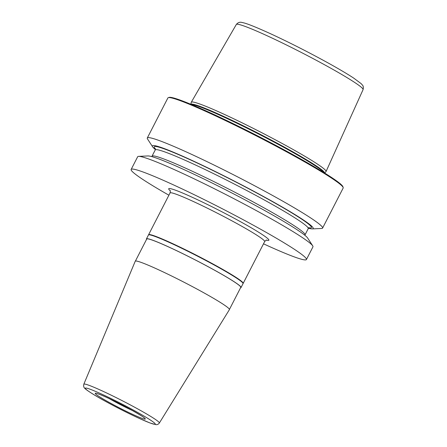 <?xml version="1.0" encoding="UTF-8"?>
<svg xmlns="http://www.w3.org/2000/svg" width="447" height="447" viewBox="0 0 447 447"><rect width="100%" height="100%" fill="white"/><g stroke="black" fill="none" stroke-linecap="round" stroke-linejoin="round"><path stroke-width="0.67" d="M240.592 287.723A53.182 3.615 -152.8 0 0 241.045 287.516L243.045 283.627A53.182 3.615 -152.8 0 0 216.862 266.473A53.182 3.615 -152.8 0 0 148.443 235.01L146.448 238.899A53.182 3.615 -152.8 0 0 146.543 239.385M241.045 287.516A53.182 3.615 -152.8 0 0 214.867 270.357A53.182 3.615 -152.8 0 0 146.448 238.899M135.396 261.076L146.728 239.039A52.869 3.598 -152.8 0 1 214.744 270.318A52.869 3.598 27.2 0 1 240.771 287.371L229.445 309.408M159.344 423.03L229.412 309.631A52.942 3.598 -152.8 0 0 203.357 292.534A52.942 3.598 -152.8 0 0 135.24 261.232L83.818 384.213C83.46 386.113 83.723 387.398 84.6 388.063C84.634 388.778 92.585 394.327 104.564 400.836C116.091 407.183 127.395 412.916 138.469 418.04L150.013 422.979L155.964 424.65C157.283 424.801 158.411 424.259 159.344 423.03A42.459 2.889 -152.8 0 0 138.453 409.318A42.459 2.889 -152.8 0 0 83.818 384.213M343.167 187.539L342.899 186.701A97.915 6.66 27.2 0 0 294.69 155.623A97.915 6.66 -152.8 0 0 169.128 97.396L168.29 97.664A98.541 6.705 -152.8 0 1 294.651 156.266A98.541 6.705 27.2 0 1 343.167 187.539A98.541 6.705 27.2 0 1 343.162 188.053L322.589 228.087A98.541 6.705 -152.8 0 0 274.078 196.3A98.541 6.705 -152.8 0 0 147.298 138A98.541 6.705 -152.8 0 0 147.549 139.023L152.628 146.828A90.4 6.146 -152.8 0 0 155.377 149.533M191.277 102.251L236.318 24.479A71.263 4.844 -152.8 0 1 327.986 66.653A71.263 4.844 27.2 0 1 363.076 89.623L326.059 171.519A75.766 5.152 27.2 0 0 288.751 147.091A75.766 5.152 -152.8 0 0 191.277 102.251A75.766 5.152 -152.8 0 0 191.238 102.357L190.824 104.268M326.059 171.519A75.766 5.152 27.2 0 1 325.992 171.614L324.678 173.062M168.29 97.664A98.541 6.705 -152.8 0 0 167.876 97.966L147.298 138M263.507 243.816A98.541 6.705 -152.8 0 0 306.43 259.534L312.95 246.839A98.541 6.705 -152.8 0 0 312.699 245.822A98.541 6.705 -152.8 0 0 264.44 215.052A98.541 6.705 -152.8 0 0 138.637 156.366A98.541 6.705 -152.8 0 0 137.665 156.752L131.139 169.447A98.541 6.705 -152.8 0 0 168.905 195.199M306.43 259.534A98.541 6.705 -152.8 0 0 257.919 227.741A98.541 6.705 -152.8 0 0 131.139 169.447M308.508 228.233A90.4 6.146 27.2 0 0 312.308 228.892A90.4 6.146 27.2 0 0 268.703 199.373A90.4 6.146 -152.8 0 0 187.651 158.428A90.4 6.146 -152.8 0 0 152.628 146.828M312.308 228.892L321.616 228.478A98.541 6.705 -152.8 0 0 322.589 228.087M243.073 283.465A53.182 3.615 -152.8 0 0 243.185 283.353A53.182 3.615 -152.8 0 0 217.007 266.194A53.182 3.615 -152.8 0 0 148.588 234.731A53.182 3.615 -152.8 0 0 148.56 234.893M138.637 156.366L147.94 155.947A90.4 6.146 -152.8 0 1 263.35 209.783A90.4 6.146 27.2 0 1 307.625 238.011L312.699 245.822M135.899 411.458A39.342 2.676 -152.8 0 0 88.942 388.817A39.342 2.676 -152.8 0 0 104.654 400.875A39.342 2.676 -152.8 0 0 151.606 423.516A39.342 2.676 -152.8 0 0 135.899 411.458M97.854 393.746A28.155 1.917 27.2 0 1 131.457 409.955A28.155 1.917 27.2 0 1 142.699 418.582A28.155 1.917 27.2 0 1 109.096 402.378A28.155 1.917 27.2 0 1 97.854 393.746M109.219 398.595A25.026 1.704 -152.8 0 0 132.865 410.748M268.133 141.341A75.141 5.113 -152.8 0 0 249.532 131.787M324.064 172.676A75.141 5.113 27.2 0 0 287.32 149.298A75.141 5.113 -152.8 0 0 191.495 104.548M190.88 104.291A75.208 5.113 -152.8 0 1 287.566 148.879A75.208 5.113 27.2 0 1 324.628 173.028M266.39 240.156A56.311 3.827 -152.8 0 0 241.145 222.064A56.311 3.827 27.2 0 0 187.354 195.076A56.311 3.827 27.2 0 0 170.201 190.718M266.786 240.1C266.535 239.832 265.825 240.324 264.658 241.576A53.182 3.615 -152.8 0 0 238.475 224.416A53.182 3.615 27.2 0 0 170.056 192.953L148.588 234.731M151.745 156.606L152.008 156.221A86.031 5.85 -152.8 0 1 262.685 207.112A86.031 5.85 27.2 0 1 305.038 234.865L308.246 228.618A86.031 5.85 27.2 0 0 265.892 200.871A86.031 5.85 -152.8 0 0 155.215 149.974L155.305 148.51M155.411 148.879A88.372 6.012 -152.8 0 1 185.594 157.696A88.372 6.012 -152.8 0 1 267.898 199.099A88.372 6.012 27.2 0 1 307.938 227.601M144.001 417.593L144.185 417.85C144.973 417.928 140.33 415.079 130.261 409.301C118.706 402.926 103.391 395.595 98.273 393.936L97.172 393.528M236.318 24.479C238.022 22.411 240.033 21.774 242.341 22.573C246.141 23.143 256.075 27.111 272.162 34.48C290.667 43.113 309.358 52.629 328.232 63.027C338.982 68.989 347.453 74.001 353.644 78.069L361.12 83.611L362.456 85.103C363.344 85.902 363.545 87.405 363.076 89.623M170.016 190.366C170.38 190.411 170.391 191.271 170.056 192.953M264.658 241.576L243.185 283.353M304.876 235.306L305.038 234.865M152.008 156.221L155.215 149.974M309.38 227.696L308.246 228.618"/></g></svg>
